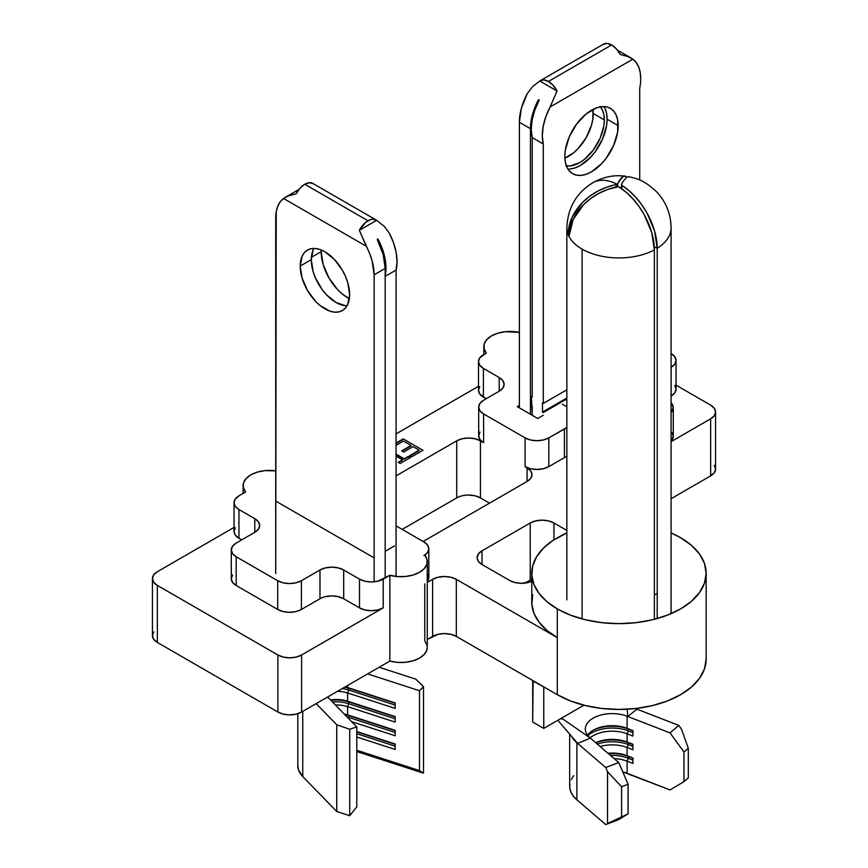 <?xml version="1.0" encoding="UTF-8"?>
<svg xmlns="http://www.w3.org/2000/svg" width="868" height="868" viewBox="0 0 868 868"><rect width="100%" height="100%" fill="white"/><g stroke="black" fill="none" stroke-linecap="round" stroke-linejoin="round"><path stroke-width="1.3" d="M531.769 573.303A87.191 50.344 180 0 1 552.569 540.666L562.442 534.97A87.191 50.344 180 0 1 566.847 532.941L552.569 540.666L543.249 548.337L536.554 556.865L532.702 565.969L531.845 575.321L533.994 584.598L539.093 593.495L546.948 601.687L557.31 608.902A87.191 50.344 180 0 1 531.769 573.303L531.769 602.056A87.191 50.344 0 0 0 557.31 637.644L557.31 694.693L456.329 636.396L456.329 579.347L450.893 577.253L444.47 576.515L438.058 577.253L432.622 579.347A16.763 9.678 180 0 1 456.329 579.347L456.329 636.396A16.763 9.678 0 0 0 432.622 636.396L432.622 579.347L427.273 582.439L432.622 579.347L432.622 636.396L427.273 639.477L438.058 634.291L444.47 633.564L450.893 634.291L456.329 636.396L557.31 694.693A87.191 50.344 0 0 0 652.335 705.608A87.191 50.344 0 0 0 706.151 659.094L706.151 573.303A87.191 50.344 180 0 1 652.335 619.806A87.191 50.344 180 0 1 557.31 608.902L557.31 694.693L570.526 700.953L585.596 705.608L601.947 708.472L618.96 709.438L635.973 708.472L652.335 705.608L667.405 700.953L680.62 694.693L691.46 687.065L699.521 678.364L704.48 668.924L706.151 659.094M680.62 537.704A87.191 50.344 180 0 1 706.151 573.303L704.48 563.484L699.521 554.034L691.46 545.332L680.62 537.704L671.083 532.941A87.191 50.344 180 0 1 680.62 537.704M456.72 440.846L396.058 475.87L456.72 440.846A16.763 9.678 180 0 1 480.438 440.846L475.002 438.752L468.579 438.014L462.167 438.752L456.72 440.846L456.72 497.896L456.72 440.846M396.058 433.891L478.496 386.293L396.058 433.891M479.765 386.596L478.496 390.307L479.765 394.007L486.167 398.748L483.4 397.153L483.4 368.401L499.209 377.526L502.843 380.661L504.124 384.372L502.843 388.072L499.209 391.218L483.595 400.235L479.961 403.37L478.691 407.07L479.961 410.781L483.595 413.917L525.097 437.873L530.532 439.978L536.956 440.716L543.368 439.978L548.815 437.873L566.847 427.707A16.763 9.678 180 0 0 564.417 428.868L564.417 457.62L566.847 456.459A16.763 9.678 0 0 0 564.417 457.62L548.815 466.626L564.417 457.62L564.417 428.868L548.815 437.873A16.763 9.678 180 0 1 525.097 437.873L483.595 413.917L483.595 442.669L480.438 440.846L480.438 497.896L489.53 503.136L480.438 497.896A16.763 9.678 0 0 0 456.72 497.896L402.188 529.382L456.72 497.896M479.961 432.123L478.691 435.823L479.961 439.534L483.595 442.669L480.438 440.846L480.438 497.896L475.002 495.791L468.579 495.053M403.219 438.882L396.058 443.016L403.219 438.882L422.976 450.286L403.219 438.882M396.058 445.349L403.468 441.074L411.074 445.458L401.7 450.872L403.728 452.044L413.103 446.629L419.179 450.145L409.804 455.559L411.833 456.72L422.976 450.286L411.833 456.72L409.804 455.559L419.179 450.145L413.103 446.629L403.728 452.044L401.7 450.872L411.074 445.458L403.468 441.074L396.058 445.349M404.228 458.771L396.058 454.051L404.228 459.226L408.535 456.286L404.228 458.771L408.535 456.286L410.173 457.686L408.535 456.742L404.228 458.771M396.058 456.101L402.459 459.801L398.152 462.286L400.181 463.458L410.564 457.458L408.535 456.286L410.564 457.458L400.181 463.458L398.152 462.286L402.459 459.801L396.058 456.101M478.496 361.555L478.496 390.307A16.763 9.678 0 0 0 483.4 397.153L483.4 368.401A16.763 9.678 180 0 1 478.496 361.555A16.763 9.678 180 0 1 483.4 354.708L486.286 353.037A26.268 15.168 180 0 1 483.812 346.603A26.268 15.168 180 0 1 519.368 332.422L505.545 331.674L497.961 333.149L491.505 335.883L486.774 339.616L484.203 343.988L484.04 348.611L486.286 353.037L479.765 357.844L478.496 361.555L479.765 365.254L483.4 368.401L499.209 377.526L499.209 391.218L483.595 400.235A16.763 9.678 180 0 0 478.691 407.07A16.763 9.678 180 0 0 483.595 413.917L483.595 442.669A16.763 9.678 0 0 1 478.691 435.823L478.691 407.07M153.712 631.893L152.432 635.593L153.712 639.304L157.347 642.439L277.89 712.031L283.326 714.136L289.749 714.874L296.162 714.136L301.597 712.031L301.597 654.993L383.211 607.871L383.211 579.119L389.862 575.289L389.862 661.08L301.597 712.031L389.862 661.08L397.533 662.382L405.54 662.284L413.125 660.798L419.569 658.074L424.311 654.342L426.872 649.969L427.273 647.181M396.058 525.845L423.92 541.925L396.058 525.845M671.083 412.43L673.275 407.645L671.083 402.861A16.763 9.678 180 0 1 673.275 407.645A16.763 9.678 180 0 1 671.083 412.43M676.042 360.415L676.042 389.168A16.763 9.678 0 0 1 671.127 396.003L671.083 367.283L674.761 364.115L676.042 360.415L674.761 356.705L671.127 353.569A16.763 9.678 180 0 1 676.042 360.415A16.763 9.678 180 0 1 671.127 367.262L671.083 396.036L674.761 392.868L676.042 389.168L674.761 385.457M566.847 406.756L562.442 404.228L566.847 406.756M543.281 415.295L537.748 418.484L517.198 406.615L519.368 405.367L517.198 406.615L537.748 418.484L543.281 415.295M235.326 527.722L234.045 531.433L235.326 535.133L238.96 538.279L238.96 509.527A16.763 9.678 180 0 1 234.045 502.68A16.763 9.678 180 0 1 238.96 495.834L245.601 492.004A26.268 15.168 180 0 1 243.127 485.57A26.268 15.168 180 0 1 275.72 470.847L264.849 470.63L257.275 472.116L250.819 474.839L246.089 478.572L243.517 482.944L243.355 487.566L245.601 492.004L238.96 495.834L235.326 498.981L234.045 502.68L235.326 506.391L238.96 509.527L254.769 518.652L258.404 521.798L259.684 525.498L258.404 529.209L254.769 532.344L236.194 543.064L232.559 546.211L231.279 549.911L232.559 553.621L236.194 556.757L277.695 580.714L283.131 582.819L289.543 583.556L295.966 582.819L301.402 580.714L319.977 569.994L325.424 567.9L331.836 567.162L338.249 567.9L343.695 569.994L359.504 579.119L364.94 581.224L371.363 581.961L377.775 581.224L389.862 575.289L397.533 576.58L405.54 576.493L413.125 575.007L419.569 572.272L424.311 568.551L426.872 564.167L427.034 559.556L424.788 555.119L423.92 555.618L427.555 552.482L428.835 548.771L427.555 545.071L423.92 541.925A16.763 9.678 180 0 1 428.835 548.771A16.763 9.678 180 0 1 423.92 555.618L424.788 555.119A26.268 15.168 180 0 1 427.273 561.553A26.268 15.168 180 0 1 389.862 575.289L389.862 661.08A26.268 15.168 0 0 0 427.273 647.344L427.273 561.553M394.473 545.918L385.186 551.278L394.473 545.918M373.924 557.788L275.916 501.194L373.924 557.788M715.568 411.985L714.288 415.685L710.653 418.832L710.653 475.87A16.763 9.678 0 0 0 715.568 469.024L715.568 411.985L714.288 408.275L710.653 405.139L676.042 385.153L710.653 405.139A16.763 9.678 180 0 1 715.568 411.985A16.763 9.678 180 0 1 710.653 418.832L671.083 441.671L710.653 418.832L710.653 475.87L671.083 498.72L710.653 475.87L714.288 472.734L715.568 469.024L714.288 465.324M427.034 645.347L424.788 640.909L424.788 583.871M531.769 581.31A16.763 9.678 180 0 1 509.69 580.486L482.022 564.515L478.387 561.379L477.107 557.668L478.387 553.968L482.022 550.822L530.24 522.992L530.24 580.03L524.869 583.133L531.769 579.249A16.763 9.678 0 0 0 530.24 580.03L530.24 522.992A16.763 9.678 180 0 1 553.947 522.992L553.947 539.874L553.947 522.992L548.511 520.887L542.088 520.149L535.675 520.887L530.24 522.992L482.022 550.822L482.022 564.515A16.763 9.678 180 0 1 477.107 557.668A16.763 9.678 180 0 1 482.022 550.822L482.022 564.515L509.69 580.486L515.125 582.591L521.538 583.329L531.769 581.321M532.702 594.71L531.845 604.063L533.994 613.35L539.093 622.247L546.948 630.439L557.31 637.644L456.329 579.347L557.31 637.644L557.31 608.902L570.526 615.162L585.596 619.806L601.947 622.671L618.96 623.647L635.973 622.671L652.335 619.806L667.405 615.162L680.62 608.902L691.46 601.274L699.521 592.562L704.48 583.122L706.151 573.303M657.206 593.386L654.374 595.047A51.7 29.848 180 0 0 657.206 593.386M234.045 527.418L157.347 571.708L234.045 527.418M152.432 578.555L152.432 635.593A16.763 9.678 0 0 0 157.347 642.439L157.347 585.401A16.763 9.678 180 0 1 152.432 578.555A16.763 9.678 180 0 1 157.347 571.708L153.712 574.844L152.432 578.555L153.712 582.254L157.347 585.401L277.89 654.993L277.89 712.031L157.347 642.439L157.347 585.401L277.89 654.993L277.89 712.031A16.763 9.678 0 0 0 301.597 712.031L301.597 654.993A16.763 9.678 180 0 1 277.89 654.993L283.326 657.087L289.749 657.825L296.162 657.087L301.597 654.993L383.211 607.871L383.211 579.119A16.763 9.678 180 0 1 359.504 579.119L359.504 607.871L364.94 609.965L371.363 610.703L377.775 609.965L383.211 607.871A16.763 9.678 0 0 1 359.504 607.871L343.695 598.746L359.504 607.871L359.504 579.119L343.695 569.994L343.695 598.746L343.695 569.994A16.763 9.678 180 0 0 319.977 569.994L319.977 598.746L301.402 609.466L319.977 598.746L319.977 569.994L301.402 580.714A16.763 9.678 180 0 1 277.695 580.714L277.695 609.466L283.131 611.571L289.543 612.309L295.966 611.571L301.402 609.466L301.402 580.714L301.402 609.466A16.763 9.678 0 0 1 277.695 609.466L236.194 585.509L277.695 609.466L277.695 580.714L236.194 556.757A16.763 9.678 180 0 1 231.279 549.911A16.763 9.678 180 0 1 236.194 543.064L254.769 532.344L254.769 518.652L254.769 532.344A16.763 9.678 180 0 0 259.684 525.498A16.763 9.678 180 0 0 254.769 518.652L238.96 509.527L238.96 538.279L241.727 539.874L238.96 538.279A16.763 9.678 0 0 1 234.045 531.433L234.045 502.68M566.847 530.435L553.947 522.992L566.847 530.435M423.128 541.469L527.071 481.458L527.071 467.765A16.763 9.678 180 0 1 531.986 474.612A16.763 9.678 180 0 1 527.071 481.458L527.071 467.765L525.097 466.626L525.097 437.873L525.097 466.626L530.532 468.731L536.956 469.469L543.368 468.731L548.815 466.626L548.815 437.873L548.815 466.626A16.763 9.678 0 0 1 525.097 466.626L530.706 470.912L531.986 474.612L530.706 478.322L527.071 481.458L423.128 541.469M673.275 407.645L673.275 436.398A16.763 9.678 0 0 1 671.083 441.183L673.275 436.398L671.995 432.687M232.559 574.963L231.279 578.663L232.559 582.374L236.194 585.509L236.194 556.757L236.194 585.509A16.763 9.678 0 0 1 231.279 578.663L231.279 549.911M325.424 596.641L331.836 595.904L338.249 596.641L343.695 598.746A16.763 9.678 0 0 0 319.977 598.746M428.835 548.771L428.835 577.524A16.763 9.678 0 0 1 427.273 581.603L428.835 577.524L427.555 573.824M499.209 377.526A16.763 9.678 180 0 1 504.124 384.372A16.763 9.678 180 0 1 499.209 391.218L499.209 377.526M410.206 455.787L419.179 450.601L410.206 455.787M402.09 451.1L411.074 445.913L402.09 451.1M396.058 443.472L403.219 439.338L396.058 443.472M398.542 462.514L402.459 460.257L398.542 462.514M396.058 454.506L404.228 459.226L396.058 454.506M605.072 108.608L606.591 113.513L607.101 119.231L618.168 125.61A37.725 21.787 -60 0 1 601.708 163.585A37.725 21.787 -60 0 1 572.63 173.687A37.725 21.787 -60 0 1 564.818 156.414L565.328 162.132L566.847 167.036L569.31 170.942L572.63 173.687L576.678 175.184L581.289 175.369L586.291 174.229L591.499 171.821L601.708 163.585L606.32 158.074L613.676 145.325L617.658 131.925L617.658 119.903L616.139 114.999L613.676 111.093L610.356 108.348L606.32 106.851L601.708 106.666L596.696 107.795L586.291 113.806L576.678 123.961L569.31 136.71L565.328 150.11L564.818 156.414A37.725 21.787 -60 0 1 581.289 118.449A37.725 21.787 -60 0 1 610.356 108.348A37.725 21.787 -60 0 1 618.168 125.61L607.101 119.231A37.725 21.787 120 0 0 603.998 106.59M600.472 106.829A34.937 20.17 -60 0 1 604.334 119.914L593.278 113.524A34.937 20.17 120 0 0 592.996 109.401L592.801 119.361L591.39 125.524L586.041 137.871L578.023 148.678L573.39 152.974L564.862 158.128A34.937 20.17 120 0 0 593.278 113.524L604.334 119.914L603.868 114.619L602.457 110.084L600.179 106.471M627.26 56.311L632.87 59.165A44.713 25.812 -60 0 1 640.703 78.695A44.713 25.812 -60 0 1 639.716 88.319L639.716 180.023L639.716 88.319A44.713 25.812 -60 0 0 640.703 78.695L640.193 72.467L638.674 67.02L636.211 62.539L632.87 59.165L627.39 56.355L620.305 54.51A16.21 9.364 -120 0 0 611.647 44.952A16.21 9.364 -120 0 0 603.542 44.149L540.308 80.659A16.21 9.364 60 0 1 548.413 81.462L611.647 44.952L548.413 81.462A16.21 9.364 60 0 1 557.072 91.021L550.117 106.948L632.87 59.165L550.117 106.948L557.072 91.021L553.176 85.4L548.413 81.462L543.661 79.91L539.755 81.028A16.21 9.364 60 0 1 540.308 80.659M532.67 86.54L539.755 81.028L557.072 91.021L539.755 81.028L532.67 86.54L527.191 93.711L532.67 86.54M539.18 100.07L534.742 110.344L532.084 120.153L531.227 129.43L532.214 137.611L532.214 397.034L531.444 396.589L532.214 415.295L532.214 406.159L531.444 405.714L531.444 396.589L532.214 396.144L531.444 396.589L532.214 397.034L532.214 137.611L543.281 144.001L542.294 135.809L543.151 126.544L545.809 116.735L550.117 106.948A44.713 25.812 -60 0 0 543.281 144.001L532.214 137.611A44.713 25.812 120 0 1 539.05 100.558L539.006 99.668L538.258 100.102L539.18 100.07M567.932 169.054A37.725 21.787 120 0 0 607.101 119.231L606.591 125.534L602.609 138.934L595.253 151.683L590.641 157.195L580.432 165.43L575.224 167.849L570.222 168.978M566.847 389.819L543.281 403.425L543.281 144.001L543.281 403.425L566.847 389.819M543.281 412.55L566.847 398.944L543.281 412.55L542.489 412.094L566.847 398.032L542.489 412.094L542.489 402.969L543.281 403.425L542.489 402.969L542.489 412.094L543.281 412.55M519.368 122.279L519.368 407.873L519.368 122.279L530.435 128.67L532.453 114.652L538.258 100.102A44.713 25.812 -60 0 0 530.435 128.67L519.368 122.279L521.386 108.272L527.191 93.711A44.713 25.812 120 0 0 519.368 122.279M530.435 414.264L530.435 128.67L530.435 414.264M565.914 165.81L570.189 165.983L579.64 162.696L584.457 159.365L593.365 149.969L600.179 138.164L603.868 125.752L604.334 119.914A34.937 20.17 -60 0 1 591.52 152.312A34.937 20.17 -60 0 1 566.37 165.886M602.989 44.518L606.895 43.4L611.647 44.952L616.41 48.89L620.305 54.51M593.17 730.238A26.832 15.494 180 0 1 627.108 728.328L628.356 729.087A29.067 16.785 -0 0 0 592.41 730.693A29.067 16.785 180 0 1 628.356 729.087L628.356 730.91A29.067 16.785 -0 0 0 591.596 732.972L591.596 731.225L591.596 732.972A29.067 16.785 180 0 1 628.356 730.91L627.108 733.807L632.924 736.064L632.924 730.585L627.108 728.328L627.108 716.241L627.108 728.328A26.832 15.494 -0 0 0 593.17 730.238L593.17 730.238A26.832 15.494 -0 0 0 587.441 735.142A26.832 15.494 180 0 1 593.17 730.238L593.17 730.238M607.958 753.272A26.832 15.494 180 0 1 627.108 755.713L628.356 756.462A29.067 16.785 -0 0 0 608.511 753.75A29.067 16.785 180 0 1 628.356 756.462L628.356 758.296A29.067 16.785 -0 0 0 610.519 755.464A29.067 16.785 180 0 1 628.356 758.296L627.108 761.193L632.924 763.439L632.924 757.97L627.108 755.713L627.108 747.5L632.924 749.757L632.924 744.277L628.356 742.78A29.067 16.785 -0 0 0 595.806 742.824A29.067 16.785 180 0 1 628.356 742.78L628.356 744.603A29.067 16.785 -0 0 0 597.293 744.104A29.067 16.785 180 0 1 628.356 744.603L627.108 747.5L627.108 755.713A26.832 15.494 -0 0 0 607.958 753.272M595.622 742.672A26.832 15.494 180 0 1 627.108 742.021L627.108 733.807L627.108 742.021A26.832 15.494 -0 0 0 595.622 742.672M657.206 248.281L657.206 618.548L657.206 248.281A52.123 30.087 -0 0 0 671.083 227.839A52.123 30.087 180 0 1 657.206 248.281A52.08 30.065 -120 0 0 622.172 185.589L629.094 190.743L635.702 197.21L641.756 204.75L647.04 213.094L654.57 230.964L657.206 248.281L654.277 246.718L657.206 248.281M568.92 236.172L568.779 235.955A52.123 30.087 -0 0 0 582.113 249.116A52.123 30.087 -0 0 0 654.374 249.919L654.374 619.307L654.374 249.919L651.749 232.602L644.219 214.721L638.935 206.378L632.88 198.837L626.273 192.37L619.351 187.217A52.08 30.065 60 0 1 654.374 249.919A52.123 30.087 180 0 1 582.113 249.116L582.113 618.927L582.113 249.116A52.123 30.087 180 0 1 568.779 235.955A52.123 30.087 180 0 1 568.464 235.293A52.123 30.087 180 0 1 566.847 227.839A52.123 30.087 -0 0 0 568.464 235.293L568.16 233.362L572.12 217.304L582.482 202.548L589.643 196.309L597.813 191.134L606.699 187.195L616.747 184.352A52.123 31.649 -62.7 0 1 616.996 184.211A52.123 30.087 -120 0 0 592.898 182.703A52.123 30.087 60 0 1 616.996 184.211A52.123 31.649 -62.7 0 1 617.256 184.059L622.562 176.844L624.906 176.052L618.949 175.716C610.063 175.651 601.383 177.983 592.898 182.703C576.374 192.804 567.694 207.843 566.847 227.839L566.847 599.896M532.702 722.024L533.104 680.718L544.247 687.152L532.702 680.946L533.299 680.837L532.702 680.946L532.702 722.024L543.769 728.404L532.702 722.024M627.108 773.279L627.108 761.193L627.108 773.279A26.832 15.494 -0 0 0 622.768 771.912L670.031 789.934L627.108 773.279M627.803 716.512L670.031 732.896L683.951 751.981L683.951 781.645L670.031 789.934L683.951 781.645L683.951 751.981L688.313 748.227L681.434 729.055L678.765 725.388L670.031 732.896L627.803 716.512L636.928 709.178L636.418 708.418L636.928 709.178L627.803 716.512L627.173 709.21L627.803 716.512A26.832 15.494 180 0 0 627.108 716.241A26.832 15.494 180 0 1 627.803 716.512M590.045 737.876A26.832 15.494 180 0 1 627.108 733.807L632.924 736.064L632.924 730.585L627.108 728.328L628.356 729.087L628.356 730.91L632.924 732.679L628.356 730.91L627.108 733.807A26.832 15.494 -0 0 0 590.045 737.876M589.882 737.735A26.832 15.494 180 0 1 585.314 729.087A26.832 15.494 180 0 1 599.528 715.427A26.832 15.494 180 0 1 627.108 716.241A26.832 15.494 180 0 0 593.17 718.14A26.832 15.494 180 0 0 589.882 737.735L589.882 737.735A26.832 15.494 180 0 0 590.359 738.125L618.721 762.516L605.734 767.551L576.884 742.769A42.478 24.521 -0 0 0 577.643 743.399L590.359 738.125L562.974 719.116L590.359 738.125L618.721 762.516L628.074 784.238L618.721 762.516L605.734 767.551L607.524 771.717L621.586 786.766L628.074 784.238L628.074 813.902L628.074 784.238L621.586 786.766L621.586 816.43L621.586 786.766L607.524 771.717L607.524 823.515L607.524 771.717L605.734 767.551L576.884 742.769A42.478 24.521 180 0 1 571.524 736.27A42.478 24.521 -0 0 0 576.884 742.769A42.478 24.521 -0 0 0 577.643 743.399L557.82 720.299L577.643 743.399L590.349 738.136M614.164 758.599A26.832 15.494 180 0 1 627.108 761.193L632.924 763.439L632.924 757.97L627.108 755.713L628.356 756.462L628.356 758.296L632.924 760.064L628.356 758.296L627.108 761.193A26.832 15.494 -0 0 0 614.164 758.599M600.103 746.513A26.832 15.494 180 0 1 627.108 747.5L632.924 749.757L632.924 744.277L627.108 742.021L628.356 742.78L628.356 744.603L632.924 746.371L628.356 744.603L627.108 747.5A26.832 15.494 -0 0 0 600.103 746.513M636.917 709.156L678.765 725.388L636.917 709.156M569.668 734.1L569.668 786.137A42.478 24.521 -0 0 0 576.884 799.819L576.884 742.769L576.884 799.819L573.347 796.13L570.96 792.148L569.788 787.981L569.864 783.761M688.313 777.891L688.313 748.227L688.313 777.891L683.951 781.645L688.313 777.891M618.721 819.566L628.074 813.902L605.734 824.6L576.884 799.819L605.734 824.6L618.721 819.566L607.524 823.515L628.074 813.902L618.721 819.566M571.198 779.616L573.737 775.666M583.958 705.207L560.576 718.704L562.974 719.116L560.576 718.704L543.769 728.404L543.769 687.337L543.769 728.404L583.958 705.207M621.738 185.134L621.944 188.964L621.738 185.134A52.123 12.597 -96.3 0 0 621.553 184.732A52.123 12.597 83.7 0 1 621.738 185.134L621.499 188.649L622.172 185.589M621.553 184.732L621.336 188.54L621.553 184.244L622.801 181.922L626.425 177.441L628.942 176.681C636.917 178.851 643.09 179.264 656.675 191.861C666.049 201.908 670.855 213.908 671.083 227.839L671.083 613.654M624.754 176.041L626.794 177.18A52.08 11.002 98.8 0 0 617.69 183.647L617.788 186.826L617.256 184.059A52.123 31.649 117.3 0 0 616.996 184.211A52.123 31.649 117.3 0 0 616.747 184.352L616.898 186.88L616.747 184.352M619.351 187.217L618.591 186.946A52.123 39.451 -156.7 0 0 617.897 186.837L607.73 189.419L598.844 193.358L590.685 198.533L583.513 204.772L573.151 219.528L569.05 236.172M617.343 186.815L617.256 184.059L617.343 186.815M617.897 186.837A52.123 39.451 23.3 0 1 618.591 186.946M569.191 235.586L568.779 235.955L569.191 235.586A52.08 41.078 -24.9 0 1 617.029 186.859M615.998 184.624L616.139 187.032L615.998 184.624A52.08 41.078 155.1 0 0 568.16 233.362L569.343 233.21L568.16 233.362L568.464 235.293L569.202 235.195L568.464 235.293A52.123 30.087 180 0 0 568.779 235.955M562.974 719.116L561.759 718.563M632.924 744.549L628.356 742.78L632.924 744.549M632.924 758.241L628.356 756.462L632.924 758.241M632.924 730.856L628.356 729.087L632.924 730.856M587.831 735.641A29.067 16.785 180 0 1 591.596 732.972A29.067 16.785 -0 0 0 587.831 735.641M681.434 729.055L688.313 748.227L683.951 751.981L670.031 732.896L678.765 725.388L681.434 729.055M321.16 251.687L311.373 257.34L321.16 251.687L321.203 249.973A37.725 21.787 -120 0 0 321.16 251.687A37.725 21.787 -120 0 0 349.337 298.7L342.643 294.295L337.63 289.652L328.983 277.977L323.2 264.642L321.16 251.687M313.89 248.432A34.937 20.17 -120 0 0 311.286 259.673L300.219 266.053A34.937 20.17 60 0 1 307.456 250.071A34.937 20.17 60 0 1 334.375 259.423A34.937 20.17 60 0 1 349.62 294.577L347.743 282.577L345.453 276.328L342.383 270.23L334.375 259.423L324.925 251.796L320.097 249.561L315.464 248.508L311.2 248.682L307.456 250.071L304.386 252.61L302.097 256.223L300.219 266.053L302.097 278.053L307.456 290.4L315.464 301.218L320.097 305.514L329.742 311.08L334.375 312.133L338.639 311.959L342.383 310.57L345.453 308.021L347.743 304.408L349.62 294.577A34.937 20.17 60 0 1 342.383 310.57A34.937 20.17 60 0 1 315.464 301.218A34.937 20.17 60 0 1 300.219 266.053L311.286 259.673L313.164 249.843M344.162 713.963A22.915 13.226 180 0 1 347.601 714.874L348.697 715.579A25.15 14.517 -0 0 0 344.715 714.538A25.15 14.517 180 0 1 348.697 715.579L348.697 717.402A25.15 14.517 -0 0 0 347.016 716.903A25.15 14.517 180 0 1 348.697 717.402L348.697 715.579L347.601 714.874A22.915 13.226 -0 0 0 344.162 713.963M330.513 699.933A22.915 13.226 180 0 1 347.601 701.181L348.697 701.886A25.15 14.517 -0 0 0 330.936 700.367A25.15 14.517 180 0 1 348.697 701.886L348.697 703.709A25.15 14.517 -0 0 0 332.542 702.017A25.15 14.517 180 0 1 348.697 703.709L347.601 706.66L347.601 714.874L395.157 730.292L395.157 735.771L351.649 721.666L395.157 735.771L395.157 730.292L347.601 714.874L347.601 706.66A22.915 13.226 -0 0 0 335.417 704.979A22.915 13.226 180 0 1 347.601 706.66L348.697 703.709L348.697 701.886L347.601 701.181A22.915 13.226 -0 0 0 330.513 699.933M345.258 686.838A22.915 13.226 180 0 1 347.601 687.499L348.697 688.194A25.15 14.517 -0 0 0 344.704 687.152A25.15 14.517 180 0 1 348.697 688.194L348.697 690.017A25.15 14.517 -0 0 0 342.263 688.563A25.15 14.517 180 0 1 348.697 690.017L347.601 692.968L347.601 701.181L395.157 716.599L395.157 722.078L347.601 706.66L395.157 722.078L395.157 716.599L347.601 701.181L347.601 692.968A22.915 13.226 -0 0 0 337.533 691.297A22.915 13.226 180 0 1 347.601 692.968L348.697 690.017L348.697 688.194L347.601 687.499A22.915 13.226 -0 0 0 345.258 686.838M288.415 195.886L296.107 193.814L288.415 195.886L283.543 198.468L288.415 195.886M385.186 275.623A44.713 25.812 60 0 0 378.155 239.405L377.406 238.971L377.363 239.861A44.713 25.812 -120 0 1 385.186 268.429L385.186 577.98L385.186 268.429L374.13 274.82A44.713 25.812 60 0 0 366.296 246.252L283.543 198.468L280.201 201.843L277.738 206.324L276.219 211.77L275.72 573.498L275.72 217.998A44.713 25.812 60 0 1 283.543 198.468L366.296 246.252L359.341 230.324A16.21 9.364 -60 0 1 367.999 220.765L304.766 184.255A16.21 9.364 120 0 0 296.107 193.814L300.002 188.193L304.766 184.255L367.999 220.765A16.21 9.364 -60 0 1 376.104 219.962A16.21 9.364 -60 0 1 376.658 220.331L384.34 226.439L376.658 220.331L372.763 219.213L370.43 219.658L365.558 222.468L359.341 230.324L376.658 220.331L359.341 230.324L369.638 253.478L372.101 260.801L374.13 274.82L374.13 581.82L374.13 274.82L385.186 268.429L383.168 254.411L377.363 239.861L377.83 239.025L382.462 249.192L385.121 259L385.978 268.266L384.991 276.458M297.811 765.381L298.494 769.808L302.758 776.567L302.758 711.369L302.758 776.567L336.741 811.504L336.741 724.791L349.728 729.239L356.791 726.95L356.791 806.817L356.791 726.95L327.648 696.993L356.791 726.95L349.728 729.239L336.741 724.791L316.158 703.633L336.741 724.791L336.741 811.504L349.728 815.725L349.728 729.239L349.728 815.725L356.791 806.817L349.728 815.725L336.741 811.504L302.758 776.567A38.561 22.264 -0 0 1 297.811 765.663L297.811 713.68M347.601 685.481L347.601 687.499L395.157 702.917L395.157 708.386L347.601 692.968L395.157 708.386L395.157 702.917L347.601 687.499L347.601 685.481M389.222 233.015A44.713 25.812 -120 0 1 396.058 270.067L385.186 276.339L396.058 270.067L396.058 576.45L396.058 270.067L397.045 261.886L396.188 252.61L393.519 242.801L389.222 233.015L384.34 226.439M423.486 686.653L423.486 773.138L423.486 686.653L419.515 690.733L367.641 673.915L419.515 690.733L419.515 770.6L419.515 690.733L423.486 686.653L415.783 679.156L423.486 686.653M356.791 731.55L395.157 743.985L395.157 749.464L356.791 737.019L395.157 749.464L395.157 743.985L356.791 731.55M356.791 750.256L419.515 770.6L423.486 773.138L419.515 770.6L356.791 750.256M379.132 667.275L415.783 679.156L379.132 667.275M356.791 751.547L423.204 773.084L356.791 751.547M376.104 219.962L312.871 183.452A16.21 9.364 120 0 0 304.766 184.255L309.518 182.703L313.424 183.821M345.442 305.742L335.981 302.455L326.531 294.827L322.267 289.728L315.453 277.923L313.164 271.673L311.286 259.673A34.937 20.17 -120 0 0 347.016 305.818M395.157 703.254L348.697 688.194L395.157 703.254M395.157 705.087L348.697 690.017L395.157 705.087M395.157 716.946L348.697 701.886L395.157 716.946M395.157 718.769L348.697 703.709L395.157 718.769M395.157 730.639L348.697 715.579L395.157 730.639M395.157 732.462L348.697 717.402L395.157 732.462M395.157 744.332L356.791 731.887L395.157 744.332M395.157 746.154L356.791 733.72L395.157 746.154M483.812 346.777L483.812 354.469M243.127 485.733L243.127 493.436M631.34 58.167L617.495 50.181M621.488 184.504L621.26 188.486M298.918 189.484L285.084 197.47"/></g></svg>
